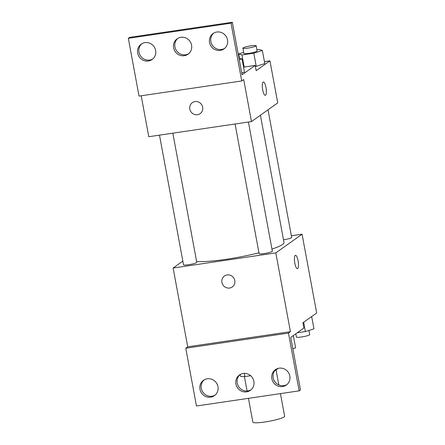 <?xml version="1.0" encoding="UTF-8"?>
<svg xmlns="http://www.w3.org/2000/svg" width="445" height="445" viewBox="0 0 445 445"><rect width="100%" height="100%" fill="white"/><g stroke="black" fill="none" stroke-linecap="round" stroke-linejoin="round"><path stroke-width="0.67" d="M248.444 398.336L252.855 422.138A16.165 2.119 -10.5 0 0 269.136 421.276A16.165 2.119 -10.5 0 0 284.644 416.247L280.45 393.619M278.214 368.365L274.498 371.013M250.641 375.708L244.917 376.553A20.865 2.737 -10.5 0 1 240.539 376.348L240.2 374.501M244.333 373.383L244.917 376.553M291.364 235.778L302.072 234.198L316.673 312.985L302.895 322.797L303.868 328.054L290.741 337.399L300.475 389.926L299.162 390.86L288.455 333.082L290.424 331.681L187.729 346.816L185.76 348.218L288.455 333.082M299.162 390.86L196.468 405.996L185.76 348.218M302.072 234.198L275.822 252.893L173.127 268.029L187.729 346.816M173.127 268.029L182.845 261.109M159.494 135.141L183.524 264.792A6.736 0.884 -10.5 0 0 190.31 264.43A6.736 0.884 -10.5 0 0 196.773 262.339L172.832 133.172M235.077 123.999L259.107 253.65A6.736 0.884 -10.5 0 0 265.893 253.288A6.736 0.884 -10.5 0 0 272.351 251.197L248.416 122.03M283.515 239.816A6.736 0.884 -10.5 0 0 291.675 237.435L268.018 109.804M271.962 249.089A47.203 6.186 -10.5 0 0 282.581 244.483A47.203 6.186 -10.5 0 0 284.01 242.514L260.42 115.216M196.623 261.532A47.203 6.186 -10.5 0 0 258.951 252.816M227.15 274.904A6.736 6.425 54.5 0 1 234.348 279.071A6.736 6.425 54.5 0 1 232.279 286.958A6.736 6.425 54.5 0 1 223.134 285.201A6.736 6.425 54.5 0 1 224.464 275.983A6.736 6.425 54.5 0 1 227.15 274.904M275.822 252.893L290.424 331.681M297.432 268.647A6.736 1.808 81.6 0 0 298.089 260.815A6.736 1.808 -98.4 0 1 297.432 268.647A6.736 1.808 -98.4 0 1 294.662 262.25A6.736 1.808 -98.4 0 1 295.469 255.319A6.736 1.808 -98.4 0 1 298.089 260.815A6.736 1.808 81.6 0 0 295.469 255.319M224.464 275.983A6.736 6.425 -125.5 0 0 223.134 285.201A6.736 6.425 -125.5 0 0 232.279 286.958M217.939 386.644A9.428 9 -125.5 0 0 203.482 380.286A9.428 9 -125.5 0 0 201.624 393.191A9.428 9 -125.5 0 0 214.423 395.649A9.428 9 -125.5 0 0 217.939 386.644M289.823 376.047A9.428 9 -125.5 0 0 275.372 369.689A9.428 9 -125.5 0 0 273.508 382.594A9.428 9 -125.5 0 0 286.307 385.053A9.428 9 -125.5 0 0 289.823 376.047M253.884 381.348A9.428 9 -125.5 0 0 239.427 374.99A9.428 9 -125.5 0 0 237.569 387.89A9.428 9 -125.5 0 0 250.368 390.354A9.428 9 -125.5 0 0 253.884 381.348M204.16 379.852A9.428 9 -125.5 0 0 202.937 392.256A9.428 9 -125.5 0 0 215.057 395.154M276.045 369.255A9.428 9 -125.5 0 0 274.821 381.66A9.428 9 -125.5 0 0 286.942 384.558M240.105 374.551A9.428 9 -125.5 0 0 238.882 386.955A9.428 9 -125.5 0 0 251.002 389.853M264.43 61.677L269.948 60.865L277.736 102.884L251.486 121.58L148.791 136.715L141.204 95.781M195.027 101.571A6.736 6.425 54.5 0 1 202.225 105.738A6.736 6.425 54.5 0 1 200.15 113.625A6.736 6.425 54.5 0 1 191.011 111.867A6.736 6.425 54.5 0 1 192.335 102.65A6.736 6.425 54.5 0 1 195.027 101.571M269.948 60.865L256.164 70.677L255.191 65.426L242.069 74.777L232.329 22.25L231.022 23.184L241.73 80.962L243.699 79.56L251.486 121.58M232.329 22.25L129.64 37.386L128.327 38.32L139.035 96.098L241.73 80.962M264.786 63.585L256.231 66.327L264.786 63.585L262.35 50.452L253.795 53.194L241.941 54.941L238.637 53.945L243.665 52.332M255.38 66.45L256.231 66.327L255.38 66.45M265.303 95.313A6.736 1.808 81.6 0 0 265.96 87.481A6.736 1.808 -98.4 0 1 265.309 95.313A6.736 1.808 -98.4 0 1 262.533 88.917A6.736 1.808 -98.4 0 1 263.345 81.986A6.736 1.808 -98.4 0 1 265.965 87.481A6.736 1.808 81.6 0 0 263.34 81.986M192.335 102.65A6.736 6.425 -125.5 0 0 191.011 111.867A6.736 6.425 -125.5 0 0 200.15 113.625M231.022 23.184L128.327 38.32M191.578 45.184A9.428 9 -125.5 0 0 177.121 38.832A9.428 9 -125.5 0 0 175.263 51.731A9.428 9 -125.5 0 0 188.063 54.19A9.428 9 -125.5 0 0 191.578 45.184M209.551 42.536A9.428 9 -125.5 0 0 224.007 48.894A9.428 9 -125.5 0 0 225.865 35.995A9.428 9 -125.5 0 0 213.066 33.531A9.428 9 -125.5 0 0 209.551 42.536M137.666 53.133A9.428 9 -125.5 0 0 152.118 59.491A9.428 9 -125.5 0 0 153.981 46.592A9.428 9 -125.5 0 0 141.182 44.127A9.428 9 -125.5 0 0 137.666 53.133M255.191 65.426L243.571 67.139M241.735 72.974L244.489 72.09L241.735 72.974M177.8 38.392A9.428 9 -125.5 0 0 176.576 50.797A9.428 9 -125.5 0 0 188.697 53.695M213.745 33.097A9.428 9 -125.5 0 0 210.863 41.602A9.428 9 -125.5 0 0 224.642 48.394M141.86 43.693A9.428 9 -125.5 0 0 138.979 52.199A9.428 9 -125.5 0 0 152.752 58.99M256.893 49.773L259.046 49.456L262.35 50.452M242.898 48.177L243.871 53.428A6.736 0.884 -10.5 0 0 250.652 53.066A6.736 0.884 -10.5 0 0 257.115 50.975L256.142 45.718A6.736 0.884 -10.5 0 0 250.268 45.918A6.736 0.884 -10.5 0 0 243.098 47.893A6.736 0.884 -10.5 0 0 242.898 48.177A6.736 0.884 -10.5 0 0 249.678 47.815A6.736 0.884 -10.5 0 0 256.142 45.718M253.795 53.194L256.231 66.327M241.941 54.941L244.183 67.05M238.637 53.945L239.416 58.162M238.965 58.028L242.058 58.957L239.299 59.841M242.058 58.957L244.489 72.09M311.667 316.551L313.947 328.833L305.392 331.575L297.227 332.782M303.662 322.252L305.392 331.575M295.83 333.778L296.437 337.06A6.736 0.884 -10.5 0 0 303.223 336.704A6.736 0.884 -10.5 0 0 309.687 334.607L308.913 330.446M293.322 335.563L295.597 347.845L292.843 348.73M278.843 384.942L276.056 369.906M247.086 391.01L244.411 376.565"/></g></svg>
